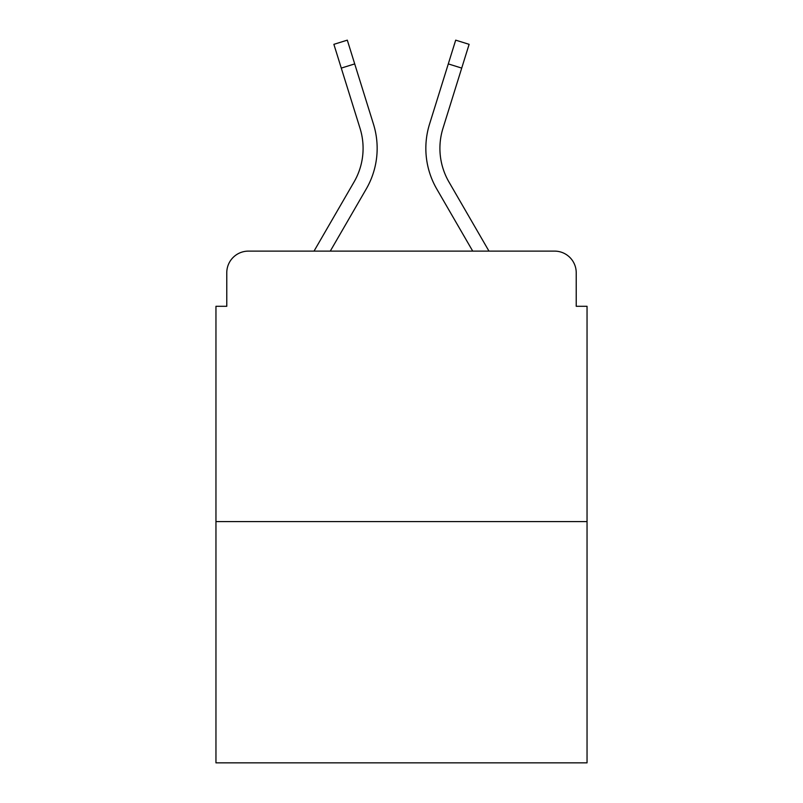 <?xml version="1.0" encoding="UTF-8"?>
<svg xmlns="http://www.w3.org/2000/svg" width="803" height="803" viewBox="0 0 803 803"><rect width="100%" height="100%" fill="white"/><g stroke="black" fill="none" stroke-linecap="round" stroke-linejoin="round"><path stroke-width="1.2" d="M226.777 272.759L226.777 306.294L226.777 272.759A21.641 21.641 0 0 1 248.418 251.118L314.023 251.118L354.063 181.95A67.081 67.081 0 0 0 360.055 128.4L333.877 44.336L347.308 40.15L373.485 124.214A81.143 81.143 0 0 1 366.238 188.996L330.274 251.118M587.043 521.589L215.957 521.589L215.957 762.85L587.043 762.85L587.043 306.294L576.223 306.294L576.223 272.759A21.641 21.641 0 0 0 554.582 251.118L248.418 251.118M215.957 521.589L215.957 306.294L226.777 306.294M448.937 181.95A67.081 67.081 0 0 1 442.945 128.4A67.081 67.081 0 0 0 448.937 181.95L488.977 251.118L554.582 251.118M576.223 306.294L576.223 272.759M429.515 124.214L455.692 40.15L469.123 44.336L461.715 68.094L448.295 63.909L429.515 124.214A81.143 81.143 0 0 0 436.762 188.996L472.726 251.118M354.063 181.95A67.081 67.081 0 0 0 360.055 128.4M341.285 68.094L354.705 63.909L373.485 124.214M442.945 128.4L461.715 68.094"/></g></svg>
